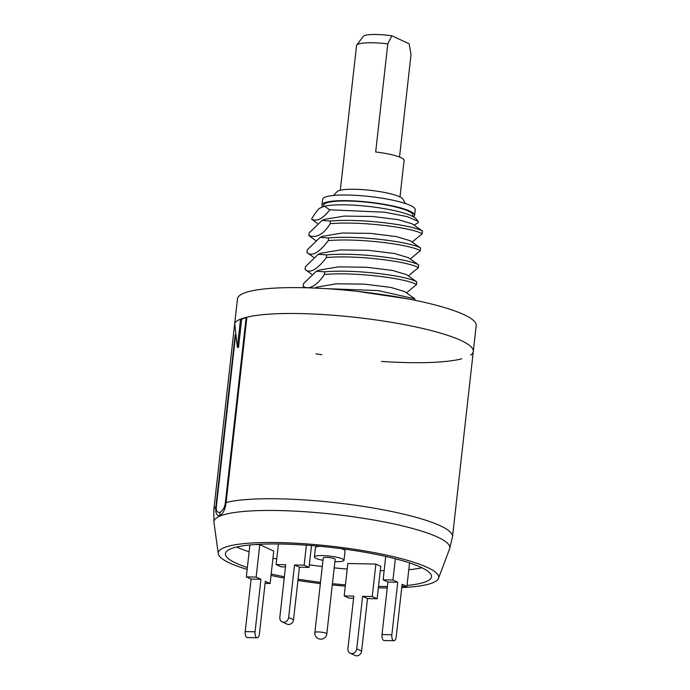 <?xml version="1.0" encoding="UTF-8"?>
<svg xmlns="http://www.w3.org/2000/svg" width="690" height="690" viewBox="0 0 690 690"><rect width="100%" height="100%" fill="white"/><g stroke="black" fill="none" stroke-linecap="round" stroke-linejoin="round"><path stroke-width="1.03" d="M330.174 223.707L330.467 221.041L322.04 220.429L309.163 232.927L308.87 235.592C316.606 238.283 323.705 234.324 330.174 223.707C361.034 220.869 413.034 227.847 422.211 233.789L422.513 231.124C413.094 225.121 361.224 218.213 330.467 221.041M328.276 240.638L328.569 237.964L320.143 237.351L307.266 249.858L306.964 252.523C311.854 256.853 318.961 252.885 328.276 240.638C359.516 237.809 411.007 244.786 420.314 250.72L420.615 248.055C411.197 242.052 359.326 235.143 328.569 237.964M326.37 257.56L326.672 254.895L318.237 254.282L305.368 266.788L305.066 269.454C309.862 273.766 316.969 269.807 326.37 257.56C357.015 254.748 408.773 261.588 418.416 267.651L418.709 264.977C409.299 258.983 357.429 252.066 326.672 254.895M357.705 291.413L407.583 298.822M414.759 300.245L414.914 298.839L378.146 290.585L324.861 288.601M324.473 274.491C354.798 271.662 406.953 278.51 416.519 284.573L416.812 281.908C407.402 275.905 355.531 268.997 324.774 271.826L316.339 271.213L303.471 283.711L303.169 286.385C310.543 291.042 318.918 282.693 324.473 274.491L324.774 271.826M320.143 237.351L322.799 236.273L342.318 233.004L370.47 233.384L396.448 236.61L410.317 240.776L420.615 248.055M318.237 254.282L320.893 253.204L340.412 249.935L368.555 250.315L394.542 253.541L408.42 257.698L418.709 264.977M422.513 231.124L412.215 223.845L398.337 219.679L372.35 216.462L344.215 216.082L324.697 219.342L322.04 220.429M311.578 219.066C316.745 221.921 322.808 218.842 329.768 209.82L324.498 206.215L319.565 208.259C317.279 210.191 314.614 213.797 311.578 219.066L317.383 223.448M322.282 288.454L314.597 288.075M329.768 209.82L384.666 212.209L407.333 216.651L418.123 221.369L418.528 222.49L414.043 225.121M313.588 257.31L306.964 252.523M420.314 250.72L410.248 258.983M315.485 240.379L308.87 235.592M422.211 233.789L412.146 242.052M324.498 206.215A49.145 8.504 6.4 0 1 375.688 207.311A49.145 8.504 6.4 0 1 416.01 218.799L418.123 221.369M311.69 274.232L305.066 269.454M304.885 287.739L303.169 286.385M418.416 267.651L408.342 275.905M314.442 288.144L317.089 287.057L336.616 283.788L364.76 284.168L390.756 287.394L404.625 291.56L414.914 298.839M316.339 271.213L318.996 270.126L338.514 266.866L366.657 267.246L392.645 270.463L406.514 274.629L416.812 281.908M416.519 284.573L406.445 292.836M470.701 355.152A120.103 20.786 -173.6 0 0 473.297 351.477A120.103 20.786 6.4 0 0 382.2 320.85A120.103 20.786 6.4 0 0 246.891 317.193A14.412 2.493 -173.6 0 0 246.157 317.426L241.664 319.28L240.534 319.091L237.369 347.312L234.721 323.412A120.345 20.829 6.4 0 1 240.534 319.091M246.891 317.193L226.113 502.458C225.432 508.728 223.405 513.17 220.015 515.775C216.6 515.861 215.22 512.834 215.901 506.684A120.103 20.786 -173.6 0 0 213.805 509.97L234.583 324.705A120.103 20.786 -173.6 0 1 234.704 324.11A120.103 20.786 -173.6 0 0 234.583 324.705L234.721 323.498M239.154 331.355A120.103 20.786 -173.6 0 0 240.224 332.088A120.103 20.786 -173.6 0 1 239.154 331.355M237.705 344.25L238.499 347.501L241.664 319.28M246.157 317.426L225.371 502.691C224.845 507.072 223.06 510.298 220.007 512.368C217.065 512.696 215.858 510.712 216.384 506.408L235.402 336.867M401.753 587.604A110.892 19.191 -173.6 0 0 432.966 582.714A110.892 19.191 6.4 0 0 438.469 578.401A110.892 19.191 6.4 0 0 349.657 548.567A110.892 19.191 6.4 0 0 223.965 547.705A110.892 19.191 -173.6 0 0 218.273 553.699A110.892 19.191 -173.6 0 0 247.158 569.405M271.023 575.443A110.892 19.191 -173.6 0 0 284.228 578.091M297.942 580.445A110.892 19.191 -173.6 0 0 320.358 583.585M332.295 584.93A110.892 19.191 -173.6 0 0 345.293 586.129M378.353 587.854A110.892 19.191 -173.6 0 0 387.245 587.94M247.374 567.534A103.69 17.949 -173.6 0 1 225.432 554.45A103.69 17.949 -173.6 0 1 230.753 548.843A103.69 17.949 6.4 0 1 348.278 549.645A103.69 17.949 6.4 0 1 431.319 577.539A103.69 17.949 6.4 0 1 426.179 581.584A103.69 17.949 -173.6 0 1 407.031 585.439M271.179 573.994A103.69 17.949 -173.6 0 0 284.384 576.736M298.089 579.16A103.69 17.949 -173.6 0 0 320.496 582.343M332.433 583.688A103.69 17.949 -173.6 0 0 345.431 584.861M378.517 586.44A103.69 17.949 -173.6 0 0 387.418 586.431M340.308 190.233L356.54 45.557A30.024 5.201 6.4 0 1 356.747 45.048L363.276 36.363A24.478 4.235 6.4 0 1 391.791 35.785L409.153 43.781L411.024 54.536L399.527 157.027M356.747 45.048A30.024 5.201 6.4 0 1 373.083 42.78A30.024 5.201 6.4 0 1 387.806 43.841L391.791 35.785M399.993 196.926L404.09 160.408A30.024 5.201 6.4 0 0 375.679 151.99L387.806 43.841M323.481 206.638L323.645 205.189A44.919 7.771 6.4 0 1 325.956 203.102A44.919 7.771 6.4 0 1 375.903 203.317A44.919 7.771 6.4 0 1 412.922 215.202L412.784 216.47M321.98 204.999A46.601 8.064 -173.6 0 1 383.019 204.102A46.601 8.064 6.4 0 1 414.595 215.383L415.233 209.743A46.601 8.064 6.4 0 0 383.649 198.461A46.601 8.064 -173.6 0 0 322.61 199.358L321.98 204.999A46.601 8.064 -173.6 0 0 322.903 206.879M414.595 215.383A46.601 8.064 6.4 0 1 413.508 216.867M405.453 203.533L402.848 199.048A33.379 5.779 6.4 0 0 380.414 191.725A33.379 5.779 -173.6 0 0 337.048 191.665L333.512 195.468M236.705 547.006A104.638 18.113 -173.6 0 0 249.133 551.802M272.955 558.193A104.638 18.113 -173.6 0 0 276.724 559.021M309.336 564.8A104.638 18.113 -173.6 0 0 322.273 566.525M334.21 567.861A104.638 18.113 -173.6 0 0 347.208 569.043M380.285 570.639A104.638 18.113 -173.6 0 0 384.149 570.664M408.791 569.707A104.638 18.113 -173.6 0 0 421.97 567.792M278.415 543.987L276.103 564.558L285.729 564.765L279.838 617.283A4.951 4.321 -65.3 0 0 282.167 621.871A4.951 4.321 -65.3 0 0 288.644 617.472L294.535 564.955L299.426 567.206L293.535 619.732A4.951 4.321 114.7 0 1 287.057 624.131L282.167 621.871M306.395 545.178L304.152 565.162L294.535 564.955M304.152 565.162L309.042 567.413L299.426 567.206M311.501 545.557L309.042 567.413M276.103 564.558L281.002 566.809L285.488 566.904M257.137 637.767L247.305 637.56A4.951 2.26 -88.8 0 1 245.217 631.6L251.108 579.074L260.941 579.289L255.05 631.816A4.951 2.26 91.2 0 0 257.137 637.767A4.951 2.26 91.2 0 0 259.431 633.834L265.322 581.308L270.118 583.516L273.749 551.068L259.794 544.634L256.154 577.082L260.941 579.289M249.901 544.979L246.321 576.875L251.108 579.074M246.321 576.875L256.154 577.082M255.257 544.539L259.794 544.634M265.089 583.404L270.118 583.516M356.73 648.85L361.62 651.101A4.951 4.321 114.7 0 1 355.143 655.5L350.253 653.249A4.951 4.321 -65.3 0 0 356.73 648.85L362.621 596.324L372.238 596.531L375.878 564.084L380.768 566.335L377.128 598.782L367.511 598.575L362.621 596.324M361.62 651.101L367.511 598.575M375.878 564.084L347.829 563.48L344.189 595.927L349.088 598.178L353.573 598.273M344.189 595.927L353.815 596.134L347.915 648.652A4.951 4.321 -65.3 0 0 350.253 653.249M377.128 598.782L372.238 596.531M393.938 640.725L384.106 640.51A4.951 2.26 -88.8 0 1 382.019 634.55L391.851 634.766A4.951 2.26 91.2 0 0 393.938 640.725A4.951 2.26 91.2 0 0 396.233 636.784L402.123 584.258L406.91 586.466L401.891 586.362M391.851 634.766L397.742 582.239L387.909 582.032L383.123 579.824L385.745 556.433M395.344 558.745L392.955 580.04L397.742 582.239M409.558 562.885L406.91 586.466M382.019 634.55L387.909 582.032M392.955 580.04L383.123 579.824M322.972 560.306A14.895 2.579 -173.6 0 1 314.407 556.968A14.895 2.579 -173.6 0 1 315.166 556.278A14.895 2.579 6.4 0 1 331.726 556.347A14.895 2.579 6.4 0 1 344 560.289A14.895 2.579 6.4 0 1 343.24 560.979A14.895 2.579 -173.6 0 1 334.909 561.643M314.407 556.968L315.459 547.567A14.895 2.579 6.4 0 1 316.227 546.877A14.895 2.579 6.4 0 1 319.634 546.264M341.274 548.688A14.895 2.579 6.4 0 1 345.06 550.887L344 560.289M323.541 557.684A6.003 1.044 6.4 0 1 330.225 557.71A6.003 1.044 6.4 0 1 335.168 559.297L326.81 633.825A6.003 1.044 6.4 0 0 321.859 632.238A6.003 1.044 6.4 0 0 315.183 632.212A6.003 1.044 -173.6 0 0 314.873 632.489L323.239 557.96A6.003 1.044 -173.6 0 1 323.541 557.684M234.729 323.394L237.481 298.839A120.103 20.786 6.4 0 1 394.801 296.528A120.103 20.786 6.4 0 1 476.195 325.62L473.297 351.477A120.103 20.786 -173.6 0 0 391.903 322.394A120.103 20.786 -173.6 0 0 240.517 319.237M315.977 353.789A120.103 20.786 -173.6 0 0 321.859 354.746M381.536 361.439A120.103 20.786 -173.6 0 0 461.722 358.809M213.805 509.97L213.96 522.451A118.671 20.536 -173.6 0 1 220.05 516.034A118.671 20.536 6.4 0 1 354.557 516.957A118.671 20.536 6.4 0 1 449.595 548.878L452.519 536.751A120.103 20.786 6.4 0 0 361.413 506.115A120.103 20.786 6.4 0 0 226.113 502.458A14.412 2.493 -173.6 0 0 225.371 502.691M216.384 506.408A14.412 2.493 6.4 0 0 215.901 506.684L235.169 334.883M220.015 515.775A14.412 13.541 -112.5 0 1 220.007 512.368M293.535 619.732L288.644 617.472M255.05 631.816L245.217 631.6M452.519 536.751L473.297 351.477M218.273 553.699L213.96 522.451M438.469 578.401L449.595 548.878M314.873 632.489A6.003 6.003 0 0 0 323.136 638.707A6.003 6.003 0 0 0 326.81 633.825"/></g></svg>
